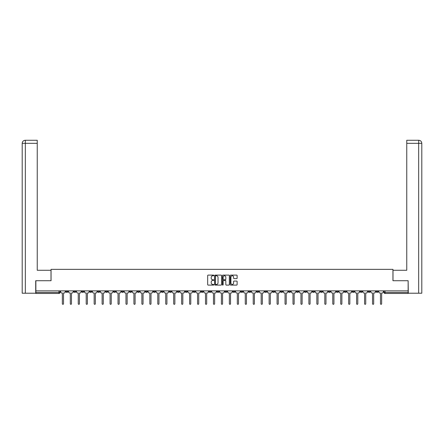 <?xml version="1.0" encoding="UTF-8"?>
<svg xmlns="http://www.w3.org/2000/svg" width="444" height="444" viewBox="0 0 444 444"><rect width="100%" height="100%" fill="white"/><g stroke="black" fill="none" stroke-linecap="round" stroke-linejoin="round"><path stroke-width="0.67" d="M213.842 275.452A0.35 0.35 0 0 0 213.492 275.102L208.175 275.102A0.5 0.5 0 0 0 207.675 275.602L207.675 284.61A0.5 0.5 0 0 0 208.175 285.109L213.492 285.109A0.35 0.35 0 0 0 213.842 284.759A0.35 0.35 0 0 0 213.492 284.41L212.804 284.41A1.604 1.604 0 0 1 211.205 282.811L211.205 282.057A1.604 1.604 0 0 1 212.804 280.458L213.492 280.458A0.35 0.35 0 0 0 213.842 280.108A0.35 0.35 0 0 0 213.492 279.759L212.804 279.759A1.604 1.604 0 0 1 211.205 278.155L211.205 277.406A1.604 1.604 0 0 1 212.804 275.802L213.492 275.802A0.35 0.35 0 0 0 213.842 275.452M328.349 290.864L328.349 291.425L330.386 291.425A1.021 1.021 0 0 1 329.37 292.446A1.021 1.021 0 0 1 328.349 291.425L328.349 290.864M280.63 290.864L280.63 291.425L282.667 291.425A1.021 1.021 0 0 1 281.651 292.446A1.021 1.021 0 0 1 280.63 291.425L280.63 290.864M272.677 290.864L272.677 291.425L274.714 291.425A1.021 1.021 0 0 1 273.698 292.446A1.021 1.021 0 0 1 272.677 291.425L272.677 290.864M224.958 290.864L224.958 291.425L226.995 291.425A1.021 1.021 0 0 1 225.979 292.446A1.021 1.021 0 0 1 224.958 291.425L224.958 290.864M217.005 290.864L217.005 291.425L219.042 291.425A1.021 1.021 0 0 1 218.021 292.446A1.021 1.021 0 0 1 217.005 291.425L217.005 290.864M209.052 290.864L209.052 291.425L211.089 291.425A1.021 1.021 0 0 1 210.068 292.446A1.021 1.021 0 0 1 209.052 291.425L209.052 290.864M193.146 290.864L193.146 291.425L195.182 291.425A1.021 1.021 0 0 1 194.161 292.446A1.021 1.021 0 0 1 193.146 291.425L193.146 290.864M177.239 291.425L177.239 290.864L177.239 291.425A1.021 1.021 0 0 0 178.255 292.446A1.021 1.021 0 0 1 177.239 291.425L179.276 291.425A1.021 1.021 0 0 1 178.255 292.446A1.021 1.021 0 0 0 179.276 291.425L179.276 290.864L179.276 291.425M169.286 291.425L169.286 290.864L169.286 291.425A1.021 1.021 0 0 0 170.302 292.446A1.021 1.021 0 0 1 169.286 291.425L171.323 291.425A1.021 1.021 0 0 1 170.302 292.446M161.333 291.425L161.333 290.864L161.333 291.425A1.021 1.021 0 0 0 162.349 292.446A1.021 1.021 0 0 1 161.333 291.425L163.37 291.425A1.021 1.021 0 0 1 162.349 292.446A1.021 1.021 0 0 0 163.37 291.425L163.37 290.864L163.37 291.425M153.38 290.864L153.38 291.425L155.417 291.425A1.021 1.021 0 0 1 154.395 292.446A1.021 1.021 0 0 1 153.38 291.425L153.38 290.864M145.427 290.864L145.427 291.425L147.464 291.425A1.021 1.021 0 0 1 146.442 292.446A1.021 1.021 0 0 1 145.427 291.425L145.427 290.864M137.474 290.864L137.474 291.425L139.51 291.425A1.021 1.021 0 0 1 138.489 292.446A1.021 1.021 0 0 1 137.474 291.425L137.474 290.864M129.52 291.425L129.52 290.864L129.52 291.425A1.021 1.021 0 0 0 130.536 292.446A1.021 1.021 0 0 1 129.52 291.425L131.557 291.425A1.021 1.021 0 0 1 130.536 292.446M113.614 291.425L113.614 290.864L113.614 291.425A1.021 1.021 0 0 0 114.63 292.446A1.021 1.021 0 0 1 113.614 291.425L115.651 291.425A1.021 1.021 0 0 1 114.63 292.446A1.021 1.021 0 0 0 115.651 291.425L115.651 290.864L115.651 291.425M105.661 291.425L105.661 290.864L105.661 291.425A1.021 1.021 0 0 0 106.677 292.446A1.021 1.021 0 0 1 105.661 291.425L107.698 291.425A1.021 1.021 0 0 1 106.677 292.446A1.021 1.021 0 0 0 107.698 291.425L107.698 290.864L107.698 291.425M97.702 291.425L97.702 290.864L97.702 291.425A1.021 1.021 0 0 0 98.723 292.446A1.021 1.021 0 0 1 97.702 291.425L99.745 291.425A1.021 1.021 0 0 1 98.723 292.446A1.021 1.021 0 0 0 99.745 291.425L99.745 290.864L99.745 291.425M89.749 291.425L89.749 290.864L89.749 291.425A1.021 1.021 0 0 0 90.77 292.446A1.021 1.021 0 0 1 89.749 291.425L91.791 291.425A1.021 1.021 0 0 1 90.77 292.446M81.796 291.425L81.796 290.864L81.796 291.425A1.021 1.021 0 0 0 82.817 292.446A1.021 1.021 0 0 1 81.796 291.425L83.838 291.425A1.021 1.021 0 0 1 82.817 292.446A1.021 1.021 0 0 0 83.838 291.425L83.838 290.864L83.838 291.425M73.843 291.425L73.843 290.864L73.843 291.425A1.021 1.021 0 0 0 74.864 292.446A1.021 1.021 0 0 1 73.843 291.425L75.885 291.425A1.021 1.021 0 0 1 74.864 292.446A1.021 1.021 0 0 0 75.885 291.425L75.885 290.864L75.885 291.425M236.624 278.632A0.5 0.5 0 0 0 237.124 278.133L237.124 275.602A0.5 0.5 0 0 0 236.624 275.102L230.719 275.102A0.5 0.5 0 0 0 230.22 275.602L230.22 284.61A0.5 0.5 0 0 0 230.719 285.109L236.624 285.109A0.5 0.5 0 0 0 237.124 284.61L237.124 281.557A0.5 0.5 0 0 0 236.624 281.058L234.099 281.058A0.5 0.5 0 0 0 233.6 281.557L233.6 283.072A1.338 1.338 0 0 1 232.256 284.41A1.338 1.338 0 0 1 230.919 283.072L230.919 277.145A1.338 1.338 0 0 1 232.256 275.802A1.338 1.338 0 0 1 233.6 277.145L233.6 278.133A0.5 0.5 0 0 0 234.099 278.632L236.624 278.632M25.336 293.212L22.2 293.212L22.2 143.323C22.383 141.464 23.404 140.443 25.253 140.265L37.24 140.265L37.24 143.323L25.336 143.323L25.336 293.212L35.709 293.212L35.709 280.719L51.054 280.719L51.054 269.353L392.946 269.353L392.946 280.719L408.136 280.719L408.136 290.864L35.864 290.864L35.864 292.446L59.979 292.446L59.979 290.864M35.864 280.719L35.864 290.864M221.562 275.602A0.5 0.5 0 0 0 221.062 275.102L215.157 275.102A0.5 0.5 0 0 0 214.657 275.602L214.657 284.61A0.5 0.5 0 0 0 215.157 285.109L221.062 285.109A0.5 0.5 0 0 0 221.562 284.61L221.562 275.602M222.938 275.102L228.843 275.102A0.5 0.5 0 0 1 229.343 275.602L229.343 284.61A0.5 0.5 0 0 1 228.843 285.109L226.318 285.109A0.5 0.5 0 0 1 225.818 284.61L225.818 280.958A0.5 0.5 0 0 0 225.313 280.458L223.637 280.458A0.5 0.5 0 0 0 223.138 280.958L223.138 284.759A0.35 0.35 0 0 1 222.788 285.109A0.35 0.35 0 0 1 222.438 284.759L222.438 275.602A0.5 0.5 0 0 1 222.938 275.102M384.021 290.864L384.021 292.446L408.136 292.446L408.136 293.462L385.042 293.462A1.021 1.021 0 0 1 384.021 292.446A1.021 1.021 0 0 0 385.042 293.462L385.042 290.864M408.136 290.864L408.136 292.446M59.979 292.446A1.021 1.021 0 0 1 58.958 293.462L35.864 293.462L35.864 292.446M378.11 290.864L378.11 291.425A1.021 1.021 0 0 1 377.089 292.446A1.021 1.021 0 0 1 376.068 291.425L378.11 291.425M376.068 290.864L376.068 291.425M370.157 291.425L370.157 290.864L370.157 291.425A1.021 1.021 0 0 1 369.136 292.446A1.021 1.021 0 0 1 368.115 291.425L370.157 291.425A1.021 1.021 0 0 1 369.136 292.446M368.115 290.864L368.115 291.425M362.204 290.864L362.204 291.425A1.021 1.021 0 0 1 361.183 292.446A1.021 1.021 0 0 1 360.162 291.425A1.021 1.021 0 0 0 361.183 292.446M360.162 290.864L360.162 291.425L362.204 291.425M354.251 290.864L354.251 291.425A1.021 1.021 0 0 1 353.23 292.446A1.021 1.021 0 0 1 352.209 291.425L354.251 291.425A1.021 1.021 0 0 1 353.23 292.446M352.209 290.864L352.209 291.425M346.298 290.864L346.298 291.425A1.021 1.021 0 0 1 345.277 292.446A1.021 1.021 0 0 1 344.255 291.425A1.021 1.021 0 0 0 345.277 292.446M344.255 290.864L344.255 291.425L346.298 291.425M338.339 290.864L338.339 291.425A1.021 1.021 0 0 1 337.323 292.446A1.021 1.021 0 0 1 336.302 291.425L338.339 291.425M336.302 290.864L336.302 291.425M330.386 290.864L330.386 291.425A1.021 1.021 0 0 1 329.37 292.446M322.433 290.864L322.433 291.425A1.021 1.021 0 0 1 321.417 292.446A1.021 1.021 0 0 1 320.396 291.425L322.433 291.425M320.396 290.864L320.396 291.425M314.48 290.864L314.48 291.425A1.021 1.021 0 0 1 313.464 292.446A1.021 1.021 0 0 1 312.443 291.425L314.48 291.425M312.443 290.864L312.443 291.425M306.526 290.864L306.526 291.425A1.021 1.021 0 0 1 305.511 292.446A1.021 1.021 0 0 1 304.49 291.425A1.021 1.021 0 0 0 305.511 292.446M304.49 290.864L304.49 291.425L306.526 291.425M298.573 290.864L298.573 291.425A1.021 1.021 0 0 1 297.558 292.446A1.021 1.021 0 0 1 296.536 291.425L298.573 291.425M296.536 290.864L296.536 291.425M290.62 290.864L290.62 291.425A1.021 1.021 0 0 1 289.605 292.446A1.021 1.021 0 0 1 288.583 291.425L290.62 291.425M288.583 290.864L288.583 291.425M282.667 290.864L282.667 291.425M274.714 290.864L274.714 291.425L274.714 290.864M266.761 290.864L266.761 291.425A1.021 1.021 0 0 1 265.745 292.446A1.021 1.021 0 0 1 264.724 291.425L266.761 291.425M264.724 290.864L264.724 291.425M258.808 290.864L258.808 291.425A1.021 1.021 0 0 1 257.792 292.446A1.021 1.021 0 0 1 256.771 291.425L258.808 291.425M256.771 290.864L256.771 291.425M250.854 290.864L250.854 291.425A1.021 1.021 0 0 1 249.839 292.446A1.021 1.021 0 0 1 248.818 291.425L250.854 291.425M248.818 290.864L248.818 291.425M242.901 290.864L242.901 291.425A1.021 1.021 0 0 1 241.886 292.446A1.021 1.021 0 0 1 240.864 291.425L242.901 291.425M240.864 290.864L240.864 291.425M234.948 290.864L234.948 291.425A1.021 1.021 0 0 1 233.933 292.446A1.021 1.021 0 0 1 232.911 291.425L234.948 291.425M232.911 290.864L232.911 291.425M226.995 290.864L226.995 291.425A1.021 1.021 0 0 1 225.979 292.446M219.042 290.864L219.042 291.425M211.089 291.425L211.089 290.864L211.089 291.425A1.021 1.021 0 0 1 210.068 292.446M203.136 290.864L203.136 291.425A1.021 1.021 0 0 1 202.114 292.446A1.021 1.021 0 0 1 201.099 291.425A1.021 1.021 0 0 0 202.114 292.446A1.021 1.021 0 0 0 203.136 291.425L201.099 291.425L201.099 290.864M195.182 291.425L195.182 290.864L195.182 291.425A1.021 1.021 0 0 1 194.161 292.446M187.229 290.864L187.229 291.425A1.021 1.021 0 0 1 186.208 292.446A1.021 1.021 0 0 1 185.192 291.425A1.021 1.021 0 0 0 186.208 292.446M185.192 290.864L185.192 291.425L187.229 291.425M171.323 290.864L171.323 291.425L171.323 290.864M155.417 291.425L155.417 290.864L155.417 291.425A1.021 1.021 0 0 1 154.395 292.446M147.464 291.425L147.464 290.864L147.464 291.425A1.021 1.021 0 0 1 146.442 292.446M139.51 291.425L139.51 290.864L139.51 291.425A1.021 1.021 0 0 1 138.489 292.446M131.557 290.864L131.557 291.425L131.557 290.864M123.604 291.425L123.604 290.864L123.604 291.425A1.021 1.021 0 0 1 122.583 292.446A1.021 1.021 0 0 1 121.567 291.425L123.604 291.425A1.021 1.021 0 0 1 122.583 292.446M121.567 290.864L121.567 291.425M91.791 290.864L91.791 291.425L91.791 290.864M67.932 290.864L67.932 291.425A1.021 1.021 0 0 1 66.911 292.446A1.021 1.021 0 0 1 65.89 291.425A1.021 1.021 0 0 0 66.911 292.446A1.021 1.021 0 0 0 67.932 291.425L67.932 290.864M65.89 290.864L65.89 291.425L67.932 291.425M215.706 275.802A0.35 0.35 0 0 0 215.357 276.151L215.357 284.06A0.35 0.35 0 0 0 215.706 284.41L216.433 284.41A1.604 1.604 0 0 0 218.032 282.811L218.032 277.406A1.604 1.604 0 0 0 216.433 275.802L215.706 275.802M225.818 277.167A1.338 1.338 0 0 0 224.475 275.829A1.338 1.338 0 0 0 223.138 277.167L223.138 279.254A0.5 0.5 0 0 0 223.637 279.759L225.313 279.759A0.5 0.5 0 0 0 225.818 279.254L225.818 277.167M60.667 291.936L60.667 290.864L60.667 291.936A1.021 1.021 48.4 0 0 61.688 292.957L62.349 292.957L62.349 303.735A0.588 0.588 48.4 0 0 62.937 304.323A0.588 0.588 48.4 0 0 63.52 303.735L63.52 292.957L64.186 292.957A1.021 1.021 48.4 0 0 65.201 291.936L65.201 290.864M61.688 292.957L62.349 292.957L62.349 303.735M63.52 303.735L63.52 292.957L64.186 292.957M68.62 291.936L68.62 290.864L68.62 291.936A1.021 1.021 48.4 0 0 69.641 292.957L70.302 292.957L70.302 303.735A0.588 0.588 48.4 0 0 70.89 304.323A0.588 0.588 48.4 0 0 71.473 303.735L71.473 292.957L72.139 292.957A1.021 1.021 48.4 0 0 73.155 291.936L73.155 290.864M76.573 291.936L76.573 290.864L76.573 291.936A1.021 1.021 48.4 0 0 77.595 292.957L78.255 292.957L78.255 303.735A0.588 0.588 48.4 0 0 78.843 304.323A0.588 0.588 48.4 0 0 79.426 303.735L79.426 292.957L80.092 292.957A1.021 1.021 48.4 0 0 81.108 291.936L81.108 290.864M51.005 280.719L51.005 270.268L37.24 270.268L37.24 143.323M25.336 140.265L25.336 143.323L22.2 143.323L22.2 262.62L22.2 143.323C22.378 141.464 23.399 140.448 25.258 140.265M392.996 280.719L392.996 270.268L406.76 270.268L406.76 140.265L418.736 140.265L418.664 143.323L406.76 143.323M421.8 293.212L421.8 262.62L421.8 293.212L408.291 293.212L408.136 280.719M418.664 293.212L418.664 143.323L421.8 143.323L421.8 262.62L421.8 143.323C421.617 141.464 420.596 140.443 418.748 140.265M69.641 292.957L70.302 292.957L70.302 303.735M71.473 303.735L71.473 292.957L72.139 292.957M77.595 292.957L78.255 292.957L78.255 303.735M79.426 303.735L79.426 292.957L80.092 292.957M84.527 291.936L84.527 290.864L84.527 291.936A1.021 1.021 48.4 0 0 85.548 292.957L86.208 292.957L86.208 303.735A0.588 0.588 48.4 0 0 86.796 304.323A0.588 0.588 48.4 0 0 87.379 303.735L87.379 292.957L88.045 292.957A1.021 1.021 48.4 0 0 89.061 291.936L89.061 290.864M92.48 291.936L92.48 290.864L92.48 291.936A1.021 1.021 48.4 0 0 93.501 292.957L94.161 292.957L94.161 303.735A0.588 0.588 48.4 0 0 94.75 304.323A0.588 0.588 48.4 0 0 95.332 303.735L95.332 292.957L95.998 292.957A1.021 1.021 48.4 0 0 97.014 291.936L97.014 290.864M100.433 291.936L100.433 290.864L100.433 291.936A1.021 1.021 48.4 0 0 101.454 292.957L102.114 292.957L102.114 303.735A0.588 0.588 48.4 0 0 102.703 304.323A0.588 0.588 48.4 0 0 103.285 303.735L103.285 292.957L103.952 292.957A1.021 1.021 48.4 0 0 104.967 291.936L104.967 290.864M85.548 292.957L86.208 292.957L86.208 303.735M87.379 303.735L87.379 292.957L88.045 292.957M93.501 292.957L94.161 292.957L94.161 303.735M95.332 303.735L95.332 292.957L95.998 292.957M101.454 292.957L102.114 292.957L102.114 303.735M103.285 303.735L103.285 292.957L103.952 292.957M108.386 291.936L108.386 290.864L108.386 291.936A1.021 1.021 48.4 0 0 109.407 292.957L110.068 292.957L110.068 303.735A0.588 0.588 48.4 0 0 110.656 304.323A0.588 0.588 48.4 0 0 111.239 303.735L111.239 292.957L111.905 292.957A1.021 1.021 48.4 0 0 112.926 291.936L112.926 290.864M109.407 292.957L110.068 292.957L110.068 303.735M111.239 303.735L111.239 292.957L111.905 292.957M116.339 291.936L116.339 290.864L116.339 291.936A1.021 1.021 48.4 0 0 117.36 292.957L118.021 292.957L118.021 303.735A0.588 0.588 48.4 0 0 118.609 304.323A0.588 0.588 48.4 0 0 119.192 303.735L119.192 292.957L119.858 292.957A1.021 1.021 48.4 0 0 120.879 291.936L120.879 290.864M117.36 292.957L118.021 292.957L118.021 303.735M119.192 303.735L119.192 292.957L119.858 292.957M124.292 291.936L124.292 290.864L124.292 291.936A1.021 1.021 48.4 0 0 125.313 292.957L125.974 292.957L125.974 303.735A0.588 0.588 48.4 0 0 126.562 304.323A0.588 0.588 48.4 0 0 127.145 303.735L127.145 292.957L127.811 292.957A1.021 1.021 48.4 0 0 128.832 291.936L128.832 290.864M125.313 292.957L125.974 292.957L125.974 303.735M127.145 303.735L127.145 292.957L127.811 292.957M132.245 291.936L132.245 290.864L132.245 291.936A1.021 1.021 48.4 0 0 133.267 292.957L133.927 292.957L133.927 303.735A0.588 0.588 48.4 0 0 134.515 304.323A0.588 0.588 48.4 0 0 135.098 303.735L135.098 292.957L135.764 292.957A1.021 1.021 48.4 0 0 136.785 291.936L136.785 290.864M133.267 292.957L133.927 292.957L133.927 303.735M135.098 303.735L135.098 292.957L135.764 292.957M140.199 291.936L140.199 290.864L140.199 291.936A1.021 1.021 48.4 0 0 141.22 292.957L141.88 292.957L141.88 303.735A0.588 0.588 48.4 0 0 142.469 304.323A0.588 0.588 48.4 0 0 143.051 303.735L143.051 292.957L143.717 292.957A1.021 1.021 48.4 0 0 144.738 291.936L144.738 290.864M141.22 292.957L141.88 292.957L141.88 303.735M143.051 303.735L143.051 292.957L143.717 292.957M148.152 291.936L148.152 290.864L148.152 291.936A1.021 1.021 48.4 0 0 149.173 292.957L149.833 292.957L149.833 303.735A0.588 0.588 48.4 0 0 150.422 304.323A0.588 0.588 48.4 0 0 151.004 303.735L151.004 292.957L151.67 292.957A1.021 1.021 48.4 0 0 152.692 291.936L152.692 290.864M149.173 292.957L149.833 292.957L149.833 303.735M151.004 303.735L151.004 292.957L151.67 292.957M156.105 291.936L156.105 290.864L156.105 291.936A1.021 1.021 48.4 0 0 157.126 292.957L157.787 292.957L157.787 303.735A0.588 0.588 48.4 0 0 158.375 304.323A0.588 0.588 48.4 0 0 158.958 303.735L158.958 292.957L159.624 292.957A1.021 1.021 48.4 0 0 160.645 291.936L160.645 290.864M157.126 292.957L157.787 292.957L157.787 303.735M158.958 303.735L158.958 292.957L159.624 292.957M164.058 291.936L164.058 290.864L164.058 291.936A1.021 1.021 48.4 0 0 165.079 292.957L165.74 292.957L165.74 303.735A0.588 0.588 48.4 0 0 166.328 304.323A0.588 0.588 48.4 0 0 166.916 303.735L166.916 292.957L167.577 292.957A1.021 1.021 48.4 0 0 168.598 291.936L168.598 290.864M165.079 292.957L165.74 292.957L165.74 303.735M166.916 303.735L166.916 292.957L167.577 292.957M172.011 291.936L172.011 290.864L172.011 291.936A1.021 1.021 48.4 0 0 173.032 292.957L173.693 292.957L173.693 303.735A0.588 0.588 48.4 0 0 174.281 304.323A0.588 0.588 48.4 0 0 174.869 303.735L174.869 292.957L175.53 292.957A1.021 1.021 48.4 0 0 176.551 291.936L176.551 290.864M173.032 292.957L173.693 292.957L173.693 303.735M174.869 303.735L174.869 292.957L175.53 292.957M179.964 291.936L179.964 290.864L179.964 291.936A1.021 1.021 48.4 0 0 180.986 292.957L181.646 292.957L181.646 303.735A0.588 0.588 48.4 0 0 182.234 304.323A0.588 0.588 48.4 0 0 182.823 303.735L182.823 292.957L183.483 292.957A1.021 1.021 48.4 0 0 184.504 291.936L184.504 290.864M180.986 292.957L181.646 292.957L181.646 303.735M182.823 303.735L182.823 292.957L183.483 292.957M187.917 291.936L187.917 290.864L187.917 291.936A1.021 1.021 48.4 0 0 188.939 292.957L189.599 292.957L189.599 303.735A0.588 0.588 48.4 0 0 190.187 304.323A0.588 0.588 48.4 0 0 190.776 303.735L190.776 292.957L191.436 292.957A1.021 1.021 48.4 0 0 192.457 291.936L192.457 290.864M188.939 292.957L189.599 292.957L189.599 303.735M190.776 303.735L190.776 292.957L191.436 292.957M195.871 291.936L195.871 290.864L195.871 291.936A1.021 1.021 48.4 0 0 196.892 292.957L197.552 292.957L197.552 303.735A0.588 0.588 48.4 0 0 198.141 304.323A0.588 0.588 48.4 0 0 198.729 303.735L198.729 292.957L199.389 292.957A1.021 1.021 48.4 0 0 200.411 291.936L200.411 290.864M196.892 292.957L197.552 292.957L197.552 303.735M198.729 303.735L198.729 292.957L199.389 292.957M203.824 291.936L203.824 290.864L203.824 291.936A1.021 1.021 48.4 0 0 204.845 292.957L205.505 292.957L205.505 303.735A0.588 0.588 48.4 0 0 206.094 304.323A0.588 0.588 48.4 0 0 206.682 303.735L206.682 292.957L207.342 292.957A1.021 1.021 48.4 0 0 208.364 291.936L208.364 290.864M204.845 292.957L205.505 292.957L205.505 303.735M206.682 303.735L206.682 292.957L207.342 292.957M211.777 291.936L211.777 290.864L211.777 291.936A1.021 1.021 48.4 0 0 212.798 292.957L213.459 292.957L213.459 303.735A0.588 0.588 48.4 0 0 214.047 304.323A0.588 0.588 48.4 0 0 214.635 303.735L214.635 292.957L215.296 292.957A1.021 1.021 48.4 0 0 216.317 291.936L216.317 290.864M212.798 292.957L213.459 292.957L213.459 303.735M214.635 303.735L214.635 292.957L215.296 292.957M219.73 291.936L219.73 290.864L219.73 291.936A1.021 1.021 48.4 0 0 220.751 292.957L221.412 292.957L221.412 303.735A0.588 0.588 48.4 0 0 222 304.323A0.588 0.588 48.4 0 0 222.588 303.735L222.588 292.957L223.249 292.957A1.021 1.021 48.4 0 0 224.27 291.936L224.27 290.864M220.751 292.957L221.412 292.957L221.412 303.735M222.588 303.735L222.588 292.957L223.249 292.957M227.683 291.936L227.683 290.864L227.683 291.936A1.021 1.021 48.4 0 0 228.704 292.957L229.365 292.957L229.365 303.735A0.588 0.588 48.4 0 0 229.953 304.323A0.588 0.588 48.4 0 0 230.541 303.735L230.541 292.957L231.202 292.957A1.021 1.021 48.4 0 0 232.223 291.936L232.223 290.864M228.704 292.957L229.365 292.957L229.365 303.735M230.541 303.735L230.541 292.957L231.202 292.957M235.636 291.936L235.636 290.864L235.636 291.936A1.021 1.021 48.4 0 0 236.658 292.957L237.318 292.957L237.318 303.735A0.588 0.588 48.4 0 0 237.906 304.323A0.588 0.588 48.4 0 0 238.495 303.735L238.495 292.957L239.155 292.957A1.021 1.021 48.4 0 0 240.176 291.936L240.176 290.864M236.658 292.957L237.318 292.957L237.318 303.735M238.495 303.735L238.495 292.957L239.155 292.957M243.59 291.936L243.59 290.864L243.59 291.936A1.021 1.021 48.4 0 0 244.611 292.957L245.271 292.957L245.271 303.735A0.588 0.588 48.4 0 0 245.859 304.323A0.588 0.588 48.4 0 0 246.448 303.735L246.448 292.957L247.108 292.957A1.021 1.021 48.4 0 0 248.129 291.936L248.129 290.864M244.611 292.957L245.271 292.957L245.271 303.735M246.448 303.735L246.448 292.957L247.108 292.957M251.543 291.936L251.543 290.864L251.543 291.936A1.021 1.021 48.4 0 0 252.564 292.957L253.224 292.957L253.224 303.735A0.588 0.588 48.4 0 0 253.813 304.323A0.588 0.588 48.4 0 0 254.401 303.735L254.401 292.957L255.061 292.957A1.021 1.021 48.4 0 0 256.083 291.936L256.083 290.864M252.564 292.957L253.224 292.957L253.224 303.735M254.401 303.735L254.401 292.957L255.061 292.957M259.496 291.936L259.496 290.864L259.496 291.936A1.021 1.021 48.4 0 0 260.517 292.957L261.177 292.957L261.177 303.735A0.588 0.588 48.4 0 0 261.766 304.323A0.588 0.588 48.4 0 0 262.354 303.735L262.354 292.957L263.014 292.957A1.021 1.021 48.4 0 0 264.036 291.936L264.036 290.864M260.517 292.957L261.177 292.957L261.177 303.735M262.354 303.735L262.354 292.957L263.014 292.957M267.449 291.936L267.449 290.864L267.449 291.936A1.021 1.021 48.4 0 0 268.47 292.957L269.131 292.957L269.131 303.735A0.588 0.588 48.4 0 0 269.719 304.323A0.588 0.588 48.4 0 0 270.307 303.735L270.307 292.957L270.968 292.957A1.021 1.021 48.4 0 0 271.989 291.936L271.989 290.864M268.47 292.957L269.131 292.957L269.131 303.735M270.307 303.735L270.307 292.957L270.968 292.957M275.402 291.936L275.402 290.864L275.402 291.936A1.021 1.021 48.4 0 0 276.423 292.957L277.084 292.957L277.084 303.735A0.588 0.588 48.4 0 0 277.672 304.323A0.588 0.588 48.4 0 0 278.26 303.735L278.26 292.957L278.921 292.957A1.021 1.021 48.4 0 0 279.942 291.936L279.942 290.864M276.423 292.957L277.084 292.957L277.084 303.735M278.26 303.735L278.26 292.957L278.921 292.957M283.355 291.936L283.355 290.864L283.355 291.936A1.021 1.021 48.4 0 0 284.376 292.957L285.042 292.957L285.042 303.735A0.588 0.588 48.4 0 0 285.625 304.323A0.588 0.588 48.4 0 0 286.214 303.735L286.214 292.957L286.874 292.957A1.021 1.021 48.4 0 0 287.895 291.936L287.895 290.864M284.376 292.957L285.042 292.957L285.042 303.735M286.214 303.735L286.214 292.957L286.874 292.957M291.308 291.936L291.308 290.864L291.308 291.936A1.021 1.021 48.4 0 0 292.33 292.957L292.996 292.957L292.996 303.735A0.588 0.588 48.4 0 0 293.578 304.323A0.588 0.588 48.4 0 0 294.167 303.735L294.167 292.957L294.827 292.957A1.021 1.021 48.4 0 0 295.848 291.936L295.848 290.864M292.33 292.957L292.996 292.957L292.996 303.735M294.167 303.735L294.167 292.957L294.827 292.957M299.262 291.936L299.262 290.864L299.262 291.936A1.021 1.021 48.4 0 0 300.283 292.957L300.949 292.957L300.949 303.735A0.588 0.588 48.4 0 0 301.531 304.323A0.588 0.588 48.4 0 0 302.12 303.735L302.12 292.957L302.78 292.957A1.021 1.021 48.4 0 0 303.801 291.936L303.801 290.864M300.283 292.957L300.949 292.957L300.949 303.735M302.12 303.735L302.12 292.957L302.78 292.957M307.215 291.936L307.215 290.864L307.215 291.936A1.021 1.021 48.4 0 0 308.236 292.957L308.902 292.957L308.902 303.735A0.588 0.588 48.4 0 0 309.485 304.323A0.588 0.588 48.4 0 0 310.073 303.735L310.073 292.957L310.733 292.957A1.021 1.021 48.4 0 0 311.755 291.936L311.755 290.864M308.236 292.957L308.902 292.957L308.902 303.735M310.073 303.735L310.073 292.957L310.733 292.957M315.168 291.936L315.168 290.864L315.168 291.936A1.021 1.021 48.4 0 0 316.189 292.957L316.855 292.957L316.855 303.735A0.588 0.588 48.4 0 0 317.438 304.323A0.588 0.588 48.4 0 0 318.026 303.735L318.026 292.957L318.687 292.957A1.021 1.021 48.4 0 0 319.708 291.936L319.708 290.864M316.189 292.957L316.855 292.957L316.855 303.735M318.026 303.735L318.026 292.957L318.687 292.957M323.121 291.936L323.121 290.864L323.121 291.936A1.021 1.021 48.4 0 0 324.142 292.957L324.808 292.957L324.808 303.735A0.588 0.588 48.4 0 0 325.391 304.323A0.588 0.588 48.4 0 0 325.979 303.735L325.979 292.957L326.64 292.957A1.021 1.021 48.4 0 0 327.661 291.936L327.661 290.864M324.142 292.957L324.808 292.957L324.808 303.735M325.979 303.735L325.979 292.957L326.64 292.957M331.074 291.936L331.074 290.864L331.074 291.936A1.021 1.021 48.4 0 0 332.095 292.957L332.761 292.957L332.761 303.735A0.588 0.588 48.4 0 0 333.344 304.323A0.588 0.588 48.4 0 0 333.932 303.735L333.932 292.957L334.593 292.957A1.021 1.021 48.4 0 0 335.614 291.936L335.614 290.864M332.095 292.957L332.761 292.957L332.761 303.735M333.932 303.735L333.932 292.957L334.593 292.957M339.033 291.936L339.033 290.864L339.033 291.936A1.021 1.021 48.4 0 0 340.049 292.957L340.715 292.957L340.715 303.735A0.588 0.588 48.4 0 0 341.297 304.323A0.588 0.588 48.4 0 0 341.886 303.735L341.886 292.957L342.546 292.957A1.021 1.021 48.4 0 0 343.567 291.936L343.567 290.864M340.049 292.957L340.715 292.957L340.715 303.735M341.886 303.735L341.886 292.957L342.546 292.957M346.986 291.936L346.986 290.864L346.986 291.936A1.021 1.021 48.4 0 0 348.002 292.957L348.668 292.957L348.668 303.735A0.588 0.588 48.4 0 0 349.25 304.323A0.588 0.588 48.4 0 0 349.839 303.735L349.839 292.957L350.499 292.957A1.021 1.021 48.4 0 0 351.52 291.936L351.52 290.864M348.002 292.957L348.668 292.957L348.668 303.735M349.839 303.735L349.839 292.957L350.499 292.957M354.939 291.936L354.939 290.864L354.939 291.936A1.021 1.021 48.4 0 0 355.955 292.957L356.621 292.957L356.621 303.735A0.588 0.588 48.4 0 0 357.204 304.323A0.588 0.588 48.4 0 0 357.792 303.735L357.792 292.957L358.452 292.957A1.021 1.021 48.4 0 0 359.474 291.936L359.474 290.864M355.955 292.957L356.621 292.957L356.621 303.735M357.792 303.735L357.792 292.957L358.452 292.957M362.892 291.936L362.892 290.864L362.892 291.936A1.021 1.021 48.4 0 0 363.908 292.957L364.574 292.957L364.574 303.735A0.588 0.588 48.4 0 0 365.157 304.323A0.588 0.588 48.4 0 0 365.745 303.735L365.745 292.957L366.405 292.957A1.021 1.021 48.4 0 0 367.427 291.936L367.427 290.864M363.908 292.957L364.574 292.957L364.574 303.735M365.745 303.735L365.745 292.957L366.405 292.957M370.845 291.936L370.845 290.864L370.845 291.936A1.021 1.021 48.4 0 0 371.861 292.957L372.527 292.957L372.527 303.735A0.588 0.588 48.4 0 0 373.11 304.323A0.588 0.588 48.4 0 0 373.698 303.735L373.698 292.957L374.359 292.957A1.021 1.021 48.4 0 0 375.38 291.936L375.38 290.864M371.861 292.957L372.527 292.957L372.527 303.735M373.698 303.735L373.698 292.957L374.359 292.957M378.799 291.936L378.799 290.864L378.799 291.936A1.021 1.021 48.4 0 0 379.814 292.957L380.48 292.957L380.48 303.735A0.588 0.588 48.4 0 0 381.063 304.323A0.588 0.588 48.4 0 0 381.651 303.735L381.651 292.957L382.312 292.957A1.021 1.021 48.4 0 0 383.333 291.936L383.333 290.864M379.814 292.957L380.48 292.957L380.48 303.735M381.651 303.735L381.651 292.957L382.312 292.957M58.958 290.864L58.958 293.462M22.2 143.323L22.2 262.62"/></g></svg>
